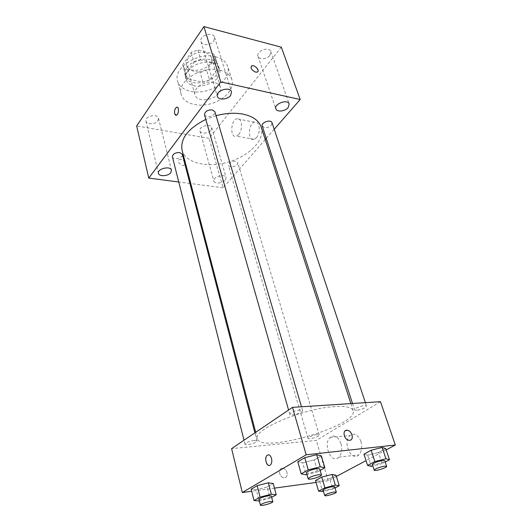 <?xml version="1.0" encoding="UTF-8"?>
<svg xmlns="http://www.w3.org/2000/svg" width="532" height="532" viewBox="0 0 532 532"><rect width="100%" height="100%" fill="white"/><g stroke="black" fill="none" stroke-linecap="round" stroke-linejoin="round"><path stroke-width="0.4" stroke-dasharray="2.66 2" d="M214.177 82.447C205.226 80.106 192.624 88.245 194.991 94.683C197.439 105.356 224.085 97.562 220.394 87.255C219.59 84.854 217.515 83.251 214.177 82.447M205.266 52.675C196.448 50.148 184.198 58.314 186.612 64.957C189.159 75.956 215.214 68.342 211.437 57.695C210.612 55.222 208.557 53.546 205.266 52.675M215.327 58.207L206.635 70.291L200.192 72.585L184.757 69.094L182.749 64.818L191.234 52.395L197.917 50.001L213.551 53.832L215.008 56.525L218.286 67.89L209.488 79.913L206.635 70.291M182.749 64.818L185.475 74.593L194.074 62.231L191.234 52.395M197.917 50.001L200.81 59.83L216.524 63.554L213.551 53.832M200.81 59.83L194.074 62.231M185.475 74.593L187.477 78.822L184.757 69.094M209.488 79.913L202.991 82.214L187.477 78.822M218.286 67.89L217.98 66.221L216.524 63.554M186.892 67.817C193.502 57.157 216.338 56.02 218.506 66.041C223.526 80.133 188.514 90.367 185.149 75.797C184.471 73.216 185.05 70.556 186.892 67.817M187.823 71.122C185.974 73.862 185.389 76.515 186.067 79.088C189.412 93.612 224.511 83.344 219.51 69.306C218.426 66.074 215.693 63.893 211.31 62.769C201.615 61.353 193.781 64.139 187.823 71.122M202.991 82.214L200.192 72.585M215.62 56.758C197.857 51.684 172.84 68.123 177.588 81.143C180.035 90.307 194.253 94.503 207.566 90.533C220.92 86.709 230.635 75.511 227.756 66.473C226.14 61.712 222.097 58.473 215.62 56.758M219.723 70.157C201.841 65.25 176.504 81.662 181.213 94.496C183.626 103.534 197.931 107.59 211.377 103.58C224.863 99.71 234.732 88.591 231.899 79.68C230.303 74.979 226.246 71.807 219.723 70.157M211.058 130.234L211.756 127.62C210.765 123.018 198.37 126.49 199.932 130.925C200.584 134.197 208.597 133.685 211.058 130.234M269.87 55.388L270.795 51.584C269.225 46.065 255.826 51.025 258 56.299C258.991 59.976 267.011 59.338 269.87 55.388M213.837 41.057L214.609 37.34C213.086 31.175 198.808 35.617 200.983 41.576C201.974 45.865 211.031 45.473 213.837 41.057M157.924 120.751L158.503 118.264C157.592 113.23 144.425 116.222 145.934 121.13C146.553 124.867 155.537 124.561 157.924 120.751M281.315 47.188L209.103 138.347L136.664 125.944M225.335 180.089L226.127 177.602C225.229 173.292 212.374 176.903 213.864 181.046C214.449 184.119 222.708 183.407 225.335 180.089M265.242 139.55L223.108 187.783L209.103 138.347M274.219 129.269L266.246 138.4M256.424 137.695C261.185 132.621 259.51 120.052 254.396 122.174C247.859 123.916 247.639 141.991 254.21 139.324L256.424 137.695M238.695 134.516C243.39 129.343 241.774 116.588 236.747 118.776C230.316 120.584 230.057 138.932 236.514 136.192L238.695 134.516M175.819 115.284L176.405 115.211C178.639 114.493 179.344 107.351 177.203 107.165M257.807 71.674L255.586 72.146C252.088 70.63 250.638 68.675 251.23 66.294M223.108 187.783L190.775 183.573M189.937 183.46L178.759 182.004M180.96 159.361L179.37 159.56C176.285 160.917 181.173 166.742 184.052 165.133C185.761 162.878 184.73 160.957 180.96 159.361M180.966 159.361L179.37 159.56C176.285 160.917 181.173 166.735 184.059 165.133C185.761 162.878 184.73 160.95 180.966 159.361M237.152 164.694L237.784 162.672L235.576 161.203C231.181 161.282 228.793 162.692 228.421 165.445C230.562 167.66 233.468 167.414 237.152 164.694M204.507 114.812C206.995 117.645 210.273 117.452 214.33 114.227L214.948 111.806M172.395 156.807C173.1 160.551 183.54 157.957 182.35 154.34M262.229 126.044L264.397 127.6C267.077 127.886 269.372 127.088 271.287 125.206L272.032 122.719M216.092 115.697L205.811 119.407M182.064 150.177C185.455 163.151 207.6 168.212 228.461 162.001C249.388 155.996 265.315 139.796 261.185 127.042M334.927 406.588C304.164 407.984 252.294 429.903 257.335 438.607C260.341 454.275 359.08 425.407 353.162 410.584C351.938 407.319 345.86 405.983 334.927 406.588M356.739 410.298L354.571 409.82C353.647 408.051 366.229 404.121 366.548 406.082C365.484 407.978 362.212 409.387 356.739 410.298M254.216 440.37C248.963 441.234 245.89 442.491 244.999 444.147C245.205 446.089 257.727 442.664 256.969 440.875L254.216 440.37M299.915 409.946C294.163 410.844 290.791 412.287 289.787 414.275C290.113 416.509 303.493 412.626 302.575 410.558L299.915 409.946M316.979 434.611C311.938 435.482 308.952 436.712 308.008 438.308C308.234 440.037 319.971 436.586 319.227 435.01L316.979 434.611M380.473 401.687L316.307 440.403L231.6 448.636M335.047 487.937L332.839 489.081L329.72 478.581L336.018 475.209L329.72 478.581L319.559 481.201L315.496 480.496L319.559 481.201L322.625 491.741M320.131 470.428L317.75 471.751L314.292 459.887L321.328 455.838L314.292 459.887L302.655 462.84L297.787 461.796L302.655 462.84L306.04 474.75M336.39 476.439L328.264 480.768L316.055 482.438M274.452 488.137L251.696 491.249M386.172 449.906L366.029 460.639M271.672 497.327L270.07 498.211L267.17 487.019L273.242 483.528L267.17 487.019L256.264 489.819L251.184 489.181L256.264 489.819L259.097 501.058M385.201 462.002L382.162 463.572L378.485 452.479L385.733 448.602L378.485 452.479L367.705 455.239L363.941 454.162L367.705 455.239L371.316 466.371M328.264 480.768L316.307 440.403M360.935 441.454C358.029 434.631 354.385 432.649 350.009 435.502C342.176 441.926 351.406 462.501 358.894 454.833C361.773 451.542 362.452 447.079 360.935 441.454M282.106 468.419C277.757 468.672 279.233 477.244 283.736 477.689C288.849 478.66 287.938 468.878 282.911 468.426L282.106 468.419C277.757 468.672 279.233 477.244 283.736 477.689C288.856 478.66 287.938 468.878 282.911 468.426L282.106 468.419M350.801 439.951L348.799 440.25C344.783 439.738 342.182 432.243 345.421 430.641M340.952 443.502C338.093 436.539 334.495 434.504 330.159 437.397C322.399 443.921 331.469 464.935 338.897 457.141C341.757 453.789 342.442 449.247 340.952 443.502M268.214 454.813C269.684 454.813 270.788 456.01 271.526 458.411C272.118 461.098 271.819 463.212 270.608 464.749L269.365 465.427M382.162 463.572L372.846 465.972M372.36 464.489C372.54 465.999 385.507 462.022 384.762 460.679M378.485 452.479L367.705 455.239M332.839 489.081L323.523 491.508M323.13 490.152C323.23 491.482 335.333 487.93 334.695 486.76M329.72 478.581L319.559 481.201M317.75 471.751L306.944 474.517M306.432 472.735C306.605 474.464 320.457 470.428 319.679 468.878M314.292 459.887L302.655 462.84M270.07 498.211L259.363 500.984M258.958 499.382C259.044 500.878 271.958 497.28 271.307 495.944M267.17 487.019L256.264 489.819M186.612 64.957L194.991 94.683M211.437 57.695L220.394 87.255M219.51 69.306L218.506 66.041M186.067 79.088L185.149 75.797M185.688 75.664L182.968 65.895M217.98 66.221L215.008 56.525M231.899 79.68L227.756 66.473M181.213 94.496L177.588 81.143M199.932 130.925L213.864 181.046M211.756 127.62L226.127 177.602M258 56.299L275.849 108.814M270.795 51.584L289.202 103.986M200.983 41.576L217.315 96.279M214.609 37.34L231.54 91.883M145.934 121.13L158.436 173.292M158.503 118.264L171.477 170.24M254.396 122.174L236.747 118.776M254.21 139.324L236.514 136.192M353.162 410.584L350.894 403.589M257.335 438.607L255.693 432.31M352.51 403.489L354.571 409.82M365.404 402.658L366.548 406.082M256.969 440.875L254.881 432.862M244.999 444.147L244.008 440.223M302.575 410.558L301.464 406.774M289.787 414.275L288.577 410.032M319.227 435.01L237.784 162.672M308.008 438.308L228.421 165.445M338.897 457.141L358.894 454.833M330.159 437.397L350.009 435.502"/><path stroke-width="0.8" d="M178.759 182.004L148.754 178.094L136.664 125.944L203.922 26.6L281.315 47.188L300.201 99.531L274.219 129.269M288.131 107.63L289.202 103.986C287.759 98.779 273.767 103.853 275.849 108.814C276.76 112.285 285.052 111.467 288.131 107.63M230.642 95.447L231.54 91.883C230.137 86.038 215.221 90.653 217.315 96.279C218.226 100.349 227.61 99.737 230.642 95.447M170.819 172.607L171.477 170.24C170.659 165.505 156.98 168.697 158.436 173.292C158.988 176.81 168.265 176.272 170.819 172.607M266.246 138.4L265.242 139.55M148.754 178.094L220.76 81.901L203.922 26.6M177.203 107.165L176.624 107.231C174.915 108.561 174.257 110.742 174.656 113.795L176.405 115.211C178.991 114.327 179.218 105.974 176.617 107.231C174.908 108.555 174.257 110.742 174.656 113.788L175.819 115.284M220.76 81.901L300.201 99.531M255.593 72.139C251.49 70.118 250.226 68.023 251.816 65.855C254.735 64.458 260.414 71.035 257.215 72.106L255.593 72.139M251.23 66.294L251.816 65.855C254.283 64.631 259.583 69.765 257.807 71.674M190.775 183.573L189.937 183.46M301.464 406.774L214.948 111.806L212.368 109.898C207.453 109.838 204.833 111.474 204.507 114.812L288.577 410.032M254.881 432.862L182.35 154.34L179.716 152.538C175.194 152.544 172.754 153.961 172.395 156.807L244.008 440.223M365.404 402.658L272.032 122.719C271.061 118.975 260.78 122.473 262.229 126.044L352.51 403.489M350.894 403.589L261.185 127.042C258.938 120.591 252.919 116.295 243.117 114.147C234.838 112.585 225.827 113.097 216.092 115.697M205.811 119.407C188.062 128.438 180.142 138.699 182.064 150.177L255.693 432.31M251.696 491.249L242.306 492.539L231.6 448.636L292.534 407.352L380.473 401.687L395.336 445.018L386.172 449.906M242.306 492.539L306.179 454.8L292.534 407.352M271.52 458.411C272.118 461.098 271.812 463.212 270.608 464.749C267.516 468.34 263.719 458.551 266.971 455.472C268.826 454.109 270.342 455.086 271.52 458.411M315.496 480.496L321.754 477.098L332.121 474.431L336.018 475.209L332.121 474.431L321.754 477.098L315.496 480.496L318.575 491.156L324.899 487.831L335.326 485.124L339.217 485.783L335.047 487.937M297.787 461.796L304.763 457.7L316.673 454.687L321.328 455.838L316.673 454.687L304.763 457.7L297.787 461.796L301.185 473.852L308.241 469.862L320.231 466.803L324.879 467.794L320.131 470.428M316.055 482.438L274.452 488.137M366.029 460.639L336.39 476.439M306.179 454.8L395.336 445.018M251.184 489.181L257.175 485.656L268.327 482.803L273.242 483.528L268.327 482.803L257.175 485.656L251.184 489.181L254.017 500.546L260.082 497.114L271.3 494.215L276.208 494.807L271.672 497.327M363.941 454.162L371.15 450.245L382.162 447.439L385.733 448.602L382.162 447.439L371.15 450.245L363.941 454.162L367.572 465.427L374.867 461.596L385.946 458.744L389.497 459.774L385.201 462.002M349.724 440.29L348.799 440.25C343.532 439.499 342.123 429.158 347.403 430.322C352.098 430.853 354.285 440.084 349.724 440.29M345.421 430.641L347.403 430.322C351.419 430.767 354.113 438.328 350.801 439.951M269.365 465.427C266.299 466.032 264.371 457.879 266.978 455.472L268.214 454.813M372.846 465.972L371.316 466.371L367.572 465.427M386.651 466.345L384.762 460.679L382.648 460.459C377.022 461.577 373.59 462.92 372.36 464.489L374.202 470.155C374.368 471.618 387.382 467.635 386.651 466.345L384.543 466.152C378.904 467.289 375.452 468.626 374.202 470.155M374.867 461.596L371.15 450.245M385.946 458.744L382.162 447.439M389.497 459.774L385.733 448.602M323.523 491.508L318.575 491.156M336.297 492.113L334.695 486.76L332.467 486.614C327.313 487.664 324.201 488.842 323.13 490.152L324.693 495.518C324.786 496.802 336.922 493.237 336.297 492.113L334.069 491.994C328.902 493.064 325.777 494.241 324.693 495.518M324.899 487.831L321.754 477.098M335.326 485.124L332.121 474.431M339.217 485.783L336.018 475.209M306.944 474.517L306.04 474.75L301.185 473.852M321.454 474.943L319.679 468.878L317.032 468.592C311.127 469.723 307.596 471.106 306.432 472.735L308.168 478.813C308.321 480.482 322.219 476.439 321.454 474.943L318.808 474.69C312.889 475.847 309.345 477.217 308.168 478.813M308.241 469.862L304.763 457.7M320.231 466.803L316.673 454.687M324.879 467.794L321.328 455.838M259.363 500.984L254.017 500.546M272.796 501.649L271.307 495.944L268.554 495.758C263.167 496.822 259.968 498.032 258.958 499.382L260.407 505.107C260.474 506.557 273.435 502.94 272.796 501.649L270.037 501.503C264.637 502.587 261.425 503.791 260.407 505.107M260.082 497.114L257.175 485.656M271.3 494.215L268.327 482.803M276.208 494.807L273.242 483.528"/></g></svg>
